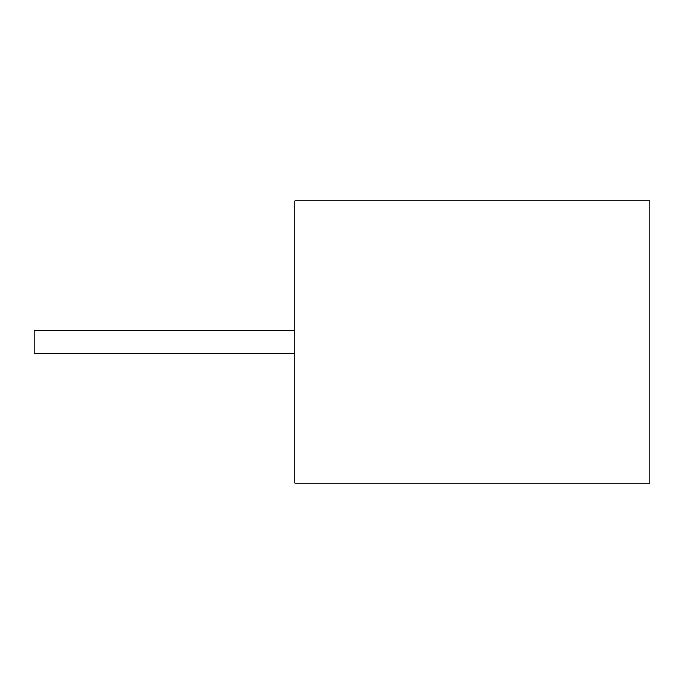 <?xml version="1.0" encoding="UTF-8"?>
<svg xmlns="http://www.w3.org/2000/svg" width="684" height="684" viewBox="0 0 684 684"><rect width="100%" height="100%" fill="white"/><g stroke="black" fill="none" stroke-linecap="round" stroke-linejoin="round"><path stroke-width="0.51" stroke-dasharray="3.42 2.56" d="M294.924 342L294.924 330.415L294.924 342M294.924 330.415L34.2 330.415L294.924 330.415L34.2 330.415L34.2 353.585L34.2 330.415L34.2 353.585L34.2 330.415L34.2 353.585L34.2 330.415L34.2 353.585L294.924 353.585M294.924 200.805L649.8 200.805L649.8 483.195L294.924 483.195L294.924 200.805"/><path stroke-width="1.03" d="M294.924 353.585L34.2 353.585L34.2 330.415L294.924 330.415M649.8 200.805L294.924 200.805L294.924 483.195L649.8 483.195L649.8 200.805"/></g></svg>
